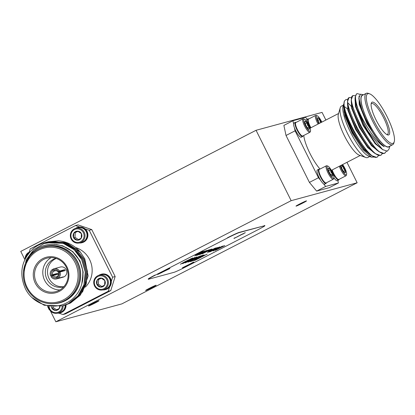 <?xml version="1.0" encoding="UTF-8"?>
<svg xmlns="http://www.w3.org/2000/svg" width="415" height="415" viewBox="0 0 415 415"><rect width="100%" height="100%" fill="white"/><g stroke="black" fill="none" stroke-linecap="round" stroke-linejoin="round"><path stroke-width="0.62" d="M145.821 290.469A5.877 0.301 153.5 0 0 151.672 287.803A5.877 0.301 153.5 0 0 156.149 285.235A5.877 0.301 153.5 0 0 155.957 285.25A5.877 0.301 153.5 0 0 150.106 287.922A5.877 0.301 153.5 0 0 145.624 290.484A5.877 0.301 153.5 0 0 145.821 290.469M148.259 288.876A5.877 0.301 153.5 0 0 153.28 286.376M149.805 288.072L151.703 287.123M88.701 305.964A5.877 0.301 153.5 0 0 94.553 303.292A5.877 0.301 153.5 0 0 99.035 300.73A5.877 0.301 153.5 0 0 98.837 300.745A5.877 0.301 153.5 0 0 92.986 303.412A5.877 0.301 153.5 0 0 88.509 305.98A5.877 0.301 153.5 0 0 88.701 305.964M91.144 304.371A5.877 0.301 153.5 0 0 96.166 301.866M92.69 303.562L94.589 302.618M296.186 206.115A5.877 0.301 153.5 0 0 302.037 203.449A5.877 0.301 153.5 0 0 306.519 200.886A5.877 0.301 153.5 0 0 306.322 200.896A5.877 0.301 153.5 0 0 300.47 203.568A5.877 0.301 153.5 0 0 295.994 206.131A5.877 0.301 153.5 0 0 296.186 206.115M298.629 204.522A5.877 0.301 153.5 0 0 303.65 202.022M300.175 203.718L302.073 202.769M209.036 249.799L199.641 254.634L209.113 249.794M202.043 253.907L210.696 249.379L212.065 249.005L201.965 253.985M202.131 253.845L203.039 253.482M214.897 248.237L216.231 247.874L215.281 248.367L208.273 251.656L214.897 248.237M219.597 246.935L210.229 251.76L219.758 246.92M190.122 261.227L195.621 258.068L200.305 255.92L188.088 262.135M182.693 263.629L195.019 257.388L182.693 263.629M223.498 245.903L222.191 246.577L223.498 245.903M182.367 263.338L180.509 264.116L185.515 261.398L192.607 258.006L180.401 264.225M202.266 251.666L203.599 251.303L195.641 255.08L202.266 251.666M162.099 272.411L157.799 274.382L167.883 269.081L169.896 268.536L157.659 274.497M193.686 260.579L207.21 254.084L195.315 260.205L193.681 260.604M148.648 279.207L174.03 272.318A10.499 0.534 153.5 0 0 185.619 266.975L258.021 229.703A10.499 0.534 153.5 0 0 264.879 225.708A10.499 0.534 153.5 0 0 264.537 225.734L239.149 232.618A10.499 0.534 153.5 0 0 227.56 237.966L155.158 275.238A10.499 0.534 153.5 0 0 148.3 279.233A10.499 0.534 153.5 0 0 148.648 279.207M245.135 232.737L234.003 238.464L245.296 232.722M243.263 233.624L241.141 234.688M241.089 234.594L239.854 235.435M239.792 235.404L235.829 237.52M237.805 236.612L234.309 238.137M182.289 267.846L193.867 262.031L182.289 267.846M205.295 250.842L196.414 255.479L199.947 253.596L198.847 253.892L194.78 255.925L205.295 250.842M215.292 250.385L224.831 245.545L215.292 250.385M222.502 246.147L213.108 250.982L222.58 246.137M196.943 256.869L194.474 258.244L195.927 257.85L185.199 262.913L196.943 256.869M201.695 255.578L204.133 254.919L192.233 261.04L189.883 261.678L193.136 260.464L196.798 258.581L195.045 259.053L196.414 258.348L198.173 257.871L202.287 255.754L200.321 256.288L201.695 255.578M217.932 247.413L209.046 252.055L212.584 250.167L207.412 252.496L216.563 247.786L212.553 249.918L217.932 247.413M210.364 250.131L209.295 250.686L210.364 250.131M210.032 249.56L208.724 250.229L210.032 249.56M206.966 250.359L197.592 255.189L207.121 250.349M291.154 200.673L55.843 321.796L121.844 303.894L357.154 182.771L291.154 200.673L256.06 130.289L20.75 251.412L24.833 259.598M227.56 237.966L155.158 275.238M227.467 237.779A10.499 0.534 -26.5 0 1 239.056 232.431L239.149 232.618M264.537 225.734L239.056 232.431M264.443 225.547A10.499 0.534 -26.5 0 1 264.786 225.521L264.879 225.708M148.3 279.233L148.207 279.046A10.499 0.534 -26.5 0 1 155.065 275.046M55.843 321.796L50.319 310.721M357.154 182.771L346.961 162.332M325.874 120.039L322.061 112.387L256.06 130.289M201.846 256.724L196.772 258.965L195.143 259.894L196.217 259.629L200.487 257.43L198.572 257.969M196.202 259.629L195.315 260.205M195.268 260.112L193.66 260.521M196.196 259.147L195.143 259.894M245.089 232.644L242.868 234.143M233.956 238.371L234.262 238.044M166.208 269.942L166.913 269.859M169.849 268.438L162.151 272.204M162.104 272.11L160.766 272.888M160.714 272.795L159.64 273.438M193.38 262.161L186.044 266.057M187.149 265.553L186.449 266.031M186.402 265.937L182.766 267.717M203.111 251.433L202.645 251.791M202.598 251.698L202.307 251.838M197.374 254.379L196.907 254.737M196.86 254.644L196.077 254.857M201.752 251.931L202.328 251.879M200.803 253.103L199.926 253.555M199.018 253.741L199.947 253.596M192.56 257.912L192.202 258.395M192.155 258.301L190.682 259.116M182.424 263.017L181.936 263.504L183.191 262.965L191.232 258.716L181.936 263.504M191.185 258.623L190.693 258.815M217.273 249.368L217.579 249.275M222.326 246.204L214.073 250.489L221.532 246.552M214.026 250.484L213.232 250.831M185.707 262.078L184.213 262.851M195.444 257.98L194.402 258.633M194.355 258.54L188.664 261.232L193.878 258.778L192.519 259.136M188.659 261.227L186.496 262.249M194.645 258.882L194.064 259.24M194.018 259.147L192.659 259.961M200.362 255.905L198.391 257.041M194.879 258.457L194.365 258.981L198.93 256.626L194.365 258.981M198.884 256.532L198.297 256.755M189.966 261.014L192.98 259.686L189.629 261.414M203.646 255.049L200.756 256.06M198.157 257.876L195.481 258.83M193.125 260.47L192.233 261.04M192.187 260.947L190.319 261.455M215.447 248.959L214.861 249.374M214.814 249.28L214.399 249.394M219.618 246.93L218.57 247.563M211.427 251.174L210.192 251.666M213.435 249.674L212.563 250.126M211.655 250.312L212.584 250.167M215.748 248.009L215.281 248.367M215.235 248.274L214.939 248.409M210.006 250.951L209.544 251.308M209.497 251.215L208.714 251.428M214.384 248.502L214.96 248.45M210.68 250.048L210.094 250.468M210.047 250.375L209.731 250.458M210.063 249.7L210.628 249.659M211.572 249.14L210.607 249.617M208.859 249.856L200.606 254.141L208.117 250.287M200.606 254.141L199.765 254.483M202.816 252.382L202.23 252.802M202.183 252.709L201.768 252.823M206.986 250.354L205.939 250.992M198.79 254.597L197.556 255.09M343.288 105.171L341.384 106.152A28.879 7.086 62.8 0 0 340.222 107.807A28.879 7.086 62.8 0 0 348.304 135.067A28.879 7.086 62.8 0 0 365.791 157.482A28.879 7.086 62.8 0 0 367.467 157.633A28.879 7.086 62.8 0 0 367.815 157.498L369.718 156.517M340.222 107.807L338.308 114.504A23.629 5.794 62.8 0 0 344.922 136.805A23.629 5.794 62.8 0 0 359.234 155.148L365.791 157.482M386.806 134.538A17.326 4.249 62.8 0 0 387.211 134.496A17.326 4.249 62.8 0 0 387.418 134.419A17.326 4.249 62.8 0 0 383.476 117.471A17.326 4.249 62.8 0 0 371.767 103.527A17.326 4.249 62.8 0 0 371.56 103.61A17.326 4.249 62.8 0 0 371.103 104.041M372.203 102.126A18.374 4.508 -117.2 0 1 384.835 117.341A18.374 4.508 -117.2 0 1 388.58 134.974A18.374 4.508 -117.2 0 1 387.517 134.875A18.374 4.508 -117.2 0 1 376.384 120.609A18.374 4.508 -117.2 0 1 371.243 103.262A18.374 4.508 -117.2 0 1 372.203 102.126M367.991 93.676A27.826 6.827 62.8 0 0 373.666 120.371A27.826 6.827 62.8 0 0 392.792 143.419A27.826 6.827 62.8 0 0 394.25 141.697A27.826 6.827 62.8 0 0 386.464 115.422A27.826 6.827 62.8 0 0 369.609 93.821A27.826 6.827 62.8 0 0 367.991 93.676M394.25 141.697L393.866 143.035A28.879 7.086 -117.2 0 1 392.704 144.69A28.879 7.086 -117.2 0 1 392.357 144.825A28.879 7.086 -117.2 0 1 372.846 121.585A28.879 7.086 -117.2 0 1 366.274 93.339A28.879 7.086 -117.2 0 1 366.621 93.204A28.879 7.086 -117.2 0 1 368.297 93.354L369.609 93.821M392.704 144.69L388.855 146.671A28.879 7.086 -117.2 0 1 388.507 146.806A28.879 7.086 -117.2 0 1 368.997 123.566A28.879 7.086 -117.2 0 1 362.425 95.32L366.274 93.339M374.034 157.057L371.441 157.135L368.831 156.201A29.138 7.148 -117.2 0 1 351.183 133.583A29.138 7.148 -117.2 0 1 343.029 106.074L343.76 103.999M371.441 157.135L362.549 149.26L352.335 133.428L344.927 116.2L343.366 104.896M351.214 106.313L348.071 103.008M378.796 155.428L377.064 157.114C368.432 161.705 339.6 109.581 344.559 100.84L346.037 99.501L347.692 99.709M363.27 94.885A29.138 7.148 62.8 0 0 362.658 94.952A29.138 7.148 62.8 0 0 368.598 122.907A29.138 7.148 62.8 0 0 388.622 147.035A29.138 7.148 62.8 0 0 389.701 146.236M363.457 94.786L360.443 94.189L358.84 98.096L362.928 113.575L373.064 132.992C377.209 139.585 380.944 144.161 384.269 146.708C376.415 142.879 363.478 123.136 357.969 108.823C354.981 99.709 354.742 94.636 357.248 93.608L360.059 94.371M389.887 146.137L389.078 148.985L387.34 151.153L382.563 149.571L367.975 131.223A32.811 8.051 -117.2 0 1 357.969 108.823M367.975 131.223L364.406 124.848L355.92 103.719L355.053 97.831L356.412 93.987L357.248 93.608M386.443 151.278L384.606 153.234C374.646 158.146 342.966 96.192 353.476 95.549L355.245 95.777M385.032 153.068L384.134 153.477L379.118 151.75L373.77 146.651L360.635 126.788L352.148 105.664L351.282 99.771L352.641 95.932L353.476 95.549M382.568 153.488L380.835 155.174C370.875 160.086 339.195 98.132 349.705 97.494L351.474 97.717M381.261 155.008L380.363 155.418L375.347 153.69L369.998 148.591L356.864 128.728L348.377 107.604L347.511 101.717L348.87 97.873L349.705 97.494M355.084 100.985L355.416 101.317M377.489 156.948L376.592 157.358L371.575 155.63L366.227 150.531L353.092 130.668L346.463 115.686A32.811 8.051 62.8 0 1 344.367 101.39A32.811 8.051 62.8 0 1 344.559 100.84M303.759 135.472A23.629 5.794 62.8 0 0 320.053 169.045M309.144 129.304L309.082 127.011L307.541 125.252L307.053 122.949A4.544 1.115 -117.2 0 1 308.215 124.941A4.544 1.115 -117.2 0 1 309.082 127.011A4.544 1.115 -117.2 0 1 309.144 129.304A4.544 1.115 -117.2 0 1 308.879 129.278A4.544 1.115 -117.2 0 1 307.178 127.53A4.544 1.115 -117.2 0 1 305.15 123.468A4.544 1.115 -117.2 0 1 304.854 121.455A4.544 1.115 -117.2 0 1 305.092 121.175A4.544 1.115 -117.2 0 1 307.053 122.949L305.092 121.175M305.471 125.683A6.806 1.67 -117.2 0 1 304.48 119.193A6.806 1.67 -117.2 0 1 308.76 124.791A6.806 1.67 -117.2 0 1 310.503 130.896A6.806 1.67 -117.2 0 1 305.471 125.683M310.503 130.896L310.228 131.861A7.558 1.852 -117.2 0 1 309.922 132.297A7.558 1.852 -117.2 0 1 304.636 126.072A7.558 1.852 -117.2 0 1 303.007 118.851A7.558 1.852 -117.2 0 1 303.536 118.856L304.48 119.193M309.922 132.297L302.758 135.985A7.558 1.852 -117.2 0 1 302.665 136.021A7.558 1.852 -117.2 0 1 302.229 135.98A7.558 1.852 -117.2 0 1 297.467 129.76A7.558 1.852 -117.2 0 1 295.532 122.975A7.558 1.852 -117.2 0 1 295.838 122.544L303.007 118.851M295.532 122.975L295.397 123.457A7.18 1.764 62.8 0 0 297.405 130.237A7.18 1.764 62.8 0 0 301.752 135.814L302.229 135.98M302.981 135.871A7.968 1.956 -117.2 0 1 302.618 136.519L301.259 137.215A7.968 1.956 -117.2 0 1 295.688 130.652A7.968 1.956 -117.2 0 1 294.422 127.747A7.968 1.956 -117.2 0 1 293.587 123.82A7.968 1.956 -117.2 0 1 293.965 123.042L295.324 122.347A7.968 1.956 -117.2 0 1 296.061 122.425M302.618 136.519A7.968 1.956 -117.2 0 1 297.041 129.952A7.968 1.956 -117.2 0 1 295.324 122.347M320.795 122.653L320.235 121.808L319.747 119.504A4.544 1.115 -117.2 0 1 320.909 121.496A4.544 1.115 -117.2 0 1 321.319 122.383M318.902 123.629A6.806 1.67 -117.2 0 1 318.165 122.243A6.806 1.67 -117.2 0 1 317.169 115.749A6.806 1.67 -117.2 0 1 321.454 121.351A6.806 1.67 -117.2 0 1 321.822 122.124M318.082 124.049A7.558 1.852 -117.2 0 1 317.33 122.627A7.558 1.852 -117.2 0 1 315.696 115.412A7.558 1.852 -117.2 0 1 316.225 115.412L317.169 115.749M310.918 127.737A7.558 1.852 -117.2 0 1 310.161 126.316A7.558 1.852 -117.2 0 1 308.226 119.53A7.558 1.852 -117.2 0 1 308.527 119.1L315.696 115.412M308.226 119.53L308.086 120.013A7.18 1.764 62.8 0 0 310.674 127.862M306.265 120.786A7.968 1.956 -117.2 0 1 306.659 119.603L308.018 118.903A7.968 1.956 -117.2 0 1 308.755 118.986M310.498 127.95A7.968 1.956 -117.2 0 1 309.735 126.513A7.968 1.956 -117.2 0 1 308.018 118.903M332.54 176.225L332.477 173.937L330.937 172.173L330.449 169.87A4.544 1.115 -117.2 0 1 331.611 171.862A4.544 1.115 -117.2 0 1 332.477 173.937A4.544 1.115 -117.2 0 1 332.54 176.225A4.544 1.115 -117.2 0 1 332.275 176.204A4.544 1.115 -117.2 0 1 330.573 174.45A4.544 1.115 -117.2 0 1 328.545 170.389A4.544 1.115 -117.2 0 1 328.249 168.381A4.544 1.115 -117.2 0 1 328.483 168.096A4.544 1.115 -117.2 0 1 330.449 169.87L328.483 168.096M328.867 172.609A6.806 1.67 -117.2 0 1 327.876 166.114A6.806 1.67 -117.2 0 1 332.156 171.717A6.806 1.67 -117.2 0 1 333.899 177.822A6.806 1.67 -117.2 0 1 328.867 172.609M333.899 177.822L333.624 178.787A7.558 1.852 -117.2 0 1 333.318 179.218A7.558 1.852 -117.2 0 1 328.032 172.993A7.558 1.852 -117.2 0 1 326.398 165.777A7.558 1.852 -117.2 0 1 326.927 165.777L327.876 166.114M333.318 179.218L326.154 182.906A7.558 1.852 -117.2 0 1 326.06 182.942A7.558 1.852 -117.2 0 1 325.619 182.906A7.558 1.852 -117.2 0 1 320.862 176.681A7.558 1.852 -117.2 0 1 318.928 169.901A7.558 1.852 -117.2 0 1 319.234 169.465L326.398 165.777M318.928 169.901L318.787 170.378A7.18 1.764 62.8 0 0 320.8 177.158A7.18 1.764 62.8 0 0 325.147 182.735L325.619 182.906M326.377 182.792A7.968 1.956 -117.2 0 1 326.014 183.44L324.655 184.141A7.968 1.956 -117.2 0 1 323.487 183.788L325.687 186.439L338.381 182.994L329.328 187.653L316.635 191.097L309.419 182.403L318.471 177.739L320.671 180.395A7.968 1.956 -117.2 0 1 319.083 177.579A7.968 1.956 -117.2 0 1 317.361 169.968L318.72 169.268A7.968 1.956 -117.2 0 1 319.457 169.351M326.014 183.44A7.968 1.956 -117.2 0 1 320.437 176.878A7.968 1.956 -117.2 0 1 318.72 169.268M339.065 179.353A7.968 1.956 -117.2 0 1 338.707 179.996A7.968 1.956 -117.2 0 1 333.131 173.434A7.968 1.956 -117.2 0 1 331.735 170.166M331.938 170.062A7.18 1.764 62.8 0 0 337.841 179.296L338.313 179.462A7.558 1.852 -117.2 0 1 333.556 173.242A7.558 1.852 -117.2 0 1 332.166 169.948M342.598 164.579A6.806 1.67 -117.2 0 1 344.849 168.272A6.806 1.67 -117.2 0 1 346.592 174.378L346.318 175.343A7.558 1.852 -117.2 0 1 346.011 175.778L338.842 179.467A7.558 1.852 -117.2 0 1 338.754 179.503A7.558 1.852 -117.2 0 1 338.313 179.462M346.011 175.778A7.558 1.852 -117.2 0 1 340.725 169.548A7.558 1.852 -117.2 0 1 339.335 166.254M346.592 174.378A6.806 1.67 -117.2 0 1 341.561 169.164A6.806 1.67 -117.2 0 1 340.186 165.818M345.228 172.78L345.166 170.492L343.63 168.729L343.143 166.431A4.544 1.115 -117.2 0 1 344.305 168.423A4.544 1.115 -117.2 0 1 345.166 170.492A4.544 1.115 -117.2 0 1 345.228 172.78A4.544 1.115 -117.2 0 1 344.964 172.759A4.544 1.115 -117.2 0 1 343.262 171.011A4.544 1.115 -117.2 0 1 341.239 166.944A4.544 1.115 -117.2 0 1 340.902 165.45M309.419 182.403L286.023 135.477L283.886 125.403L292.933 120.744L293.587 123.82M294.422 127.747L295.075 130.818L286.023 135.477M318.471 177.739L295.075 130.818M338.381 182.994L337.836 180.442M333.909 177.776A7.968 1.956 62.8 0 0 337.348 180.696L338.707 179.996M307.271 119.287L305.627 117.305L292.933 120.744M341.877 164.947A4.544 1.115 -117.2 0 1 343.143 166.431L341.301 165.341M343.506 171.348L345.166 170.492M341.374 167.338L343.143 166.431M325.687 186.439L316.635 191.097M323.487 183.788A7.968 1.956 -117.2 0 1 320.671 180.395M330.812 174.793L332.477 173.937M328.685 170.783L330.449 169.87M319.41 123.364A4.544 1.115 -117.2 0 1 317.843 120.023A4.544 1.115 -117.2 0 1 317.542 118.016A4.544 1.115 -117.2 0 1 317.781 117.73A4.544 1.115 -117.2 0 1 319.747 119.504L317.781 117.73M317.978 120.417L319.747 119.504M307.416 127.867L309.082 127.011M305.29 123.857L307.053 122.949M344.367 101.39L343.745 104.596L346.463 115.686M347.625 109.166A28.879 7.086 62.8 0 0 344.538 106.707M373.064 132.992L367.451 123.447L359.66 104.17L358.84 98.096M382.563 149.571L375.715 143.512L363.68 125.387L355.888 106.11L355.147 99.424M379.118 151.75L376.804 150.064L371.949 145.452L359.909 127.327L352.117 108.056L351.375 101.369M375.347 153.69L373.033 152.009L368.178 147.392L356.137 129.267L348.346 109.996L347.537 104.575L347.511 101.717M371.575 155.63L369.262 153.949L364.406 149.333L352.366 131.213L344.575 111.936L343.745 104.596M384.269 146.708L379.02 141.811L366.979 123.691L359.188 104.414L359.048 96.015M383.061 149.919L375.248 143.751L363.208 125.631L355.416 106.354L355.064 98.298M379.258 151.854L371.477 145.691L359.437 127.571L351.645 108.294L351.287 100.254M375.487 153.794L367.706 147.636L355.665 129.511L347.874 110.24L347.516 102.194M371.721 155.734L363.934 149.576L351.894 131.451L344.102 112.18L343.755 104.113M36.406 282.599A17.326 16.771 -105.2 0 0 55.875 291.631A17.326 16.771 -105.2 0 0 66.276 267.224A17.326 16.771 -105.2 0 0 46.807 258.192A17.326 16.771 -105.2 0 0 36.406 282.599M59.853 289.961A17.326 16.771 74.8 0 1 44.659 280.358A17.326 16.771 74.8 0 1 51.081 257.627M66.924 266.829A18.374 17.788 74.8 0 1 59.272 291.403A18.374 17.788 74.8 0 1 35.249 283.134A18.374 17.788 74.8 0 1 42.901 258.561A18.374 17.788 74.8 0 1 66.924 266.829M75.074 262.633A27.826 26.939 -105.2 0 0 38.688 250.11A27.826 26.939 -105.2 0 0 27.1 287.325A27.826 26.939 -105.2 0 0 63.485 299.853A27.826 26.939 -105.2 0 0 75.074 262.633M26.451 287.725A28.879 27.955 74.8 0 1 43.783 247.044A28.879 27.955 74.8 0 1 76.23 262.098A28.879 27.955 74.8 0 1 58.899 302.784A28.879 27.955 74.8 0 1 26.451 287.725M43.783 247.044L44.862 246.749A28.879 27.955 74.8 0 1 77.309 261.808A28.879 27.955 74.8 0 1 59.978 302.488L58.899 302.784M63.889 286.625A14.701 14.229 74.8 0 1 49.079 278.61A14.701 14.229 74.8 0 1 56.248 258.462M56.067 258.405A14.701 14.229 -105.2 0 0 55.74 258.488A14.701 14.229 -105.2 0 0 46.921 279.196A14.701 14.229 -105.2 0 0 63.438 286.864A14.701 14.229 -105.2 0 0 63.76 286.77M59.101 272.463A4.202 4.067 74.8 0 1 57.586 277.334L57.363 276.317A3.149 3.05 -105.2 0 0 58.442 272.868L60.014 271.996L65.217 270.585A5.25 5.084 74.8 0 0 64.745 269.646L62.924 270.585A3.149 3.05 74.8 0 1 63.236 271.12M57.41 276.525L56.461 276.784L57.151 278.745A5.25 5.084 -105.2 0 1 56.648 278.911L63.122 277.158A5.25 5.084 -105.2 0 0 66.276 269.76A5.25 5.084 -105.2 0 0 60.372 267.021L53.903 268.78A5.25 5.084 -105.2 0 0 53.4 268.941L53.872 269.89A4.202 4.067 74.8 0 1 58.634 271.529L57.97 271.929A3.149 3.05 -105.2 0 0 54.598 270.767L53.872 269.89M56.679 277.801A4.202 4.067 74.8 0 1 51.917 276.162L53.084 275.622A3.149 3.05 -105.2 0 0 56.461 276.784M53.084 275.622L58.038 274.279A3.149 3.05 74.8 0 1 57.566 273.34L52.617 274.683L50.537 275.695L55.745 274.284A5.25 5.084 74.8 0 0 55.989 274.834M53.499 269.138L52.498 269.408A5.25 5.084 -105.2 0 0 50.537 275.695M64.745 269.646L59.542 271.057A5.25 5.084 -105.2 0 0 53.903 268.78M47.367 241.997L66.177 242.474L80.297 252.009L84.821 258.965L88.136 275.965L82.486 292.139M53.177 303.692A29.138 28.21 -105.2 0 0 77.532 261.694A29.138 28.21 -105.2 0 0 38.382 249.15M23.458 271.612L26.373 259.629L33.62 249.778L44.032 243.569L56.004 241.805A32.811 31.768 74.8 0 0 44.716 242.713A32.811 31.768 74.8 0 0 32.78 249.01C21.326 260.392 18.862 273.63 25.398 288.71C32.64 303.832 52.269 310.664 66.566 302.883C81.273 295.89 87.555 275.591 79.4 260.833C70.643 242.225 43.264 238.438 30.741 254.499L25.408 263.556M56.004 241.805C67.469 243.315 76.054 249.306 81.76 259.774L85.267 272.09L83.949 284.742L78.01 295.802L68.366 303.588L62.364 305.917L44.213 305.258L32.121 297.669M44.753 242.702L63.137 243.299L74.078 249.643L81.89 259.738L85.402 272.053L84.079 284.706L78.139 295.765L68.496 303.552L62.432 305.902M45.251 242.568L64.06 243.05L75.001 249.389L82.818 259.489L86.325 271.799L85.008 284.451L79.068 295.516L69.419 303.303L62.961 305.756M45.78 242.422L64.195 243.014L75.136 249.353L82.948 259.453L86.46 271.763L85.137 284.415L79.198 295.48L69.554 303.266L63.49 305.616M46.309 242.282L65.119 242.765L76.059 249.104L83.877 259.199L87.383 271.514L86.061 284.166L80.121 295.226L70.477 303.012L64.019 305.466M46.838 242.137L65.254 242.728L76.194 249.067L84.006 259.162L87.518 271.477L86.196 284.13L80.256 295.195L70.612 302.976L64.548 305.326M85.334 287.118A23.629 22.872 -105.2 0 0 89.609 259.572A23.629 22.872 -105.2 0 0 75.572 247.506M81.221 238.179A4.544 4.399 74.8 0 1 73.59 237.686A4.544 4.399 74.8 0 1 77.714 231.145A4.544 4.399 74.8 0 1 81.221 238.179L81.428 233.655L77.714 231.145L73.792 233.163L73.59 237.686L77.304 240.197L81.221 238.179M74.477 229.588A6.806 6.588 74.8 0 1 83.374 232.654A6.806 6.588 74.8 0 1 80.541 241.753A6.806 6.588 74.8 0 1 71.645 238.687A6.806 6.588 74.8 0 1 74.477 229.588M74.321 228.862A7.558 7.32 74.8 0 1 84.515 232.971A7.558 7.32 74.8 0 1 79.67 242.915A7.558 7.32 74.8 0 1 74.321 228.862M75.712 228.323L77.719 227.778A7.558 7.32 74.8 0 1 83.067 241.831A7.558 7.32 74.8 0 1 81.677 242.37L79.67 242.915M75.442 228.406A7.968 7.714 74.8 0 1 77.704 227.358L78.087 227.254A7.968 7.714 74.8 0 1 83.726 242.07A7.968 7.714 74.8 0 1 82.258 242.64L81.88 242.744A7.968 7.714 74.8 0 1 79.4 242.988M77.704 227.358A7.968 7.714 74.8 0 1 83.342 242.173A7.968 7.714 74.8 0 1 81.88 242.744M104.616 285.105A4.544 4.399 74.8 0 1 96.986 284.612A4.544 4.399 74.8 0 1 101.104 278.066A4.544 4.399 74.8 0 1 104.616 285.105L104.819 280.576L101.104 278.066L97.188 280.084L96.986 284.612L100.7 287.123L104.616 285.105M97.873 276.514A6.806 6.588 74.8 0 1 106.769 279.575A6.806 6.588 74.8 0 1 103.932 288.674A6.806 6.588 74.8 0 1 95.035 285.613A6.806 6.588 74.8 0 1 97.873 276.514M97.717 275.788A7.558 7.32 74.8 0 1 107.91 279.897A7.558 7.32 74.8 0 1 103.065 289.841A7.558 7.32 74.8 0 1 97.717 275.788M99.107 275.249L101.115 274.704A7.558 7.32 74.8 0 1 106.463 288.757A7.558 7.32 74.8 0 1 105.073 289.296L103.065 289.841M98.837 275.327A7.968 7.714 74.8 0 1 101.099 274.284L101.483 274.18A7.968 7.714 74.8 0 1 107.117 288.996A7.968 7.714 74.8 0 1 105.654 289.561L105.275 289.665A7.968 7.714 74.8 0 1 102.796 289.909M101.099 274.284A7.968 7.714 74.8 0 1 106.738 289.094A7.968 7.714 74.8 0 1 105.275 289.665M25.108 259.022A7.558 7.32 74.8 0 1 29.994 251.76M65.658 305.004A7.968 7.714 74.8 0 1 60.019 312.957L60.403 312.853A7.968 7.714 -105.2 0 0 66.037 304.885M63.163 305.699A7.558 7.32 74.8 0 1 57.815 313.133A7.558 7.32 74.8 0 1 48.529 306.415M65.176 305.15A7.558 7.32 74.8 0 1 59.822 312.588L57.815 313.133M62.25 305.948A6.806 6.588 74.8 0 1 58.681 311.966A6.806 6.588 74.8 0 1 49.089 306.519M53.182 306.955L53.162 307.515L51.73 307.904L55.444 310.415L59.366 308.397A4.544 4.399 74.8 0 1 51.351 306.83M79.68 227.005L75.494 225.563L78.03 224.873L91.762 229.599L115.157 276.525L110.784 290.567L65.534 313.859L62.997 314.549L58.972 313.164M91.762 229.599L89.225 230.289L85.039 228.847M29.242 252.071L30.243 248.855L75.494 225.563M49.784 310L49.266 309.823L47.455 306.192M110.784 290.567L108.248 291.257L62.997 314.549M108.248 291.257L109.581 286.973M111.282 281.495L112.615 277.21L115.157 276.525M89.225 230.289L112.615 277.21M60.035 306.452A4.544 4.399 74.8 0 1 59.366 308.397L59.589 306.535M53.162 307.515L56.606 309.844M60.019 312.957A7.968 7.714 74.8 0 1 57.54 313.201M25.73 257.814A6.806 6.588 74.8 0 1 28.889 253.067M101.431 278.247L97.188 280.084M98.614 279.694L98.412 284.223L96.986 284.612M98.412 284.223L101.857 286.552M78.036 231.326L73.792 233.163M75.219 232.774L75.016 237.302L73.59 237.686M75.016 237.302L78.461 239.631M80.297 252.009A32.811 31.768 -105.2 0 0 58.318 240.825L47.896 241.846M51.45 275.223A4.202 4.067 74.8 0 1 52.964 270.352L53.691 271.234A3.149 3.05 -105.2 0 0 52.617 274.683M52.498 269.408L52.964 270.352M56.648 278.911A5.25 5.084 -105.2 0 1 51.009 276.634L51.917 276.162M59.542 271.057L58.634 271.529M62.255 277.142L62.354 277.334A5.25 5.084 74.8 0 0 63.262 276.867L58.053 278.278A5.25 5.084 -105.2 0 0 60.014 271.996M62.354 277.334L57.151 278.745M58.754 272.676A3.149 3.05 74.8 0 1 58.707 271.732M53.691 271.234L55.828 270.653M57.97 271.929L62.924 270.585M58.053 278.278L57.586 277.334M57.566 273.34L55.745 274.284M56.035 244.456L62.696 245.882L72.698 251.672L79.841 260.89L82.901 270.777L82.507 281.147M54.355 244.311L62.831 245.846L72.827 251.635L79.971 260.853L83.182 272.1L81.719 284.472M370.154 143.305L370.787 142.978M310.135 128.142L338.599 113.487M331.414 170.332L360.225 155.501M346.011 116.76L346.717 116.397M355.053 97.831L355.079 100.695M351.282 99.771L351.308 102.635"/></g></svg>

